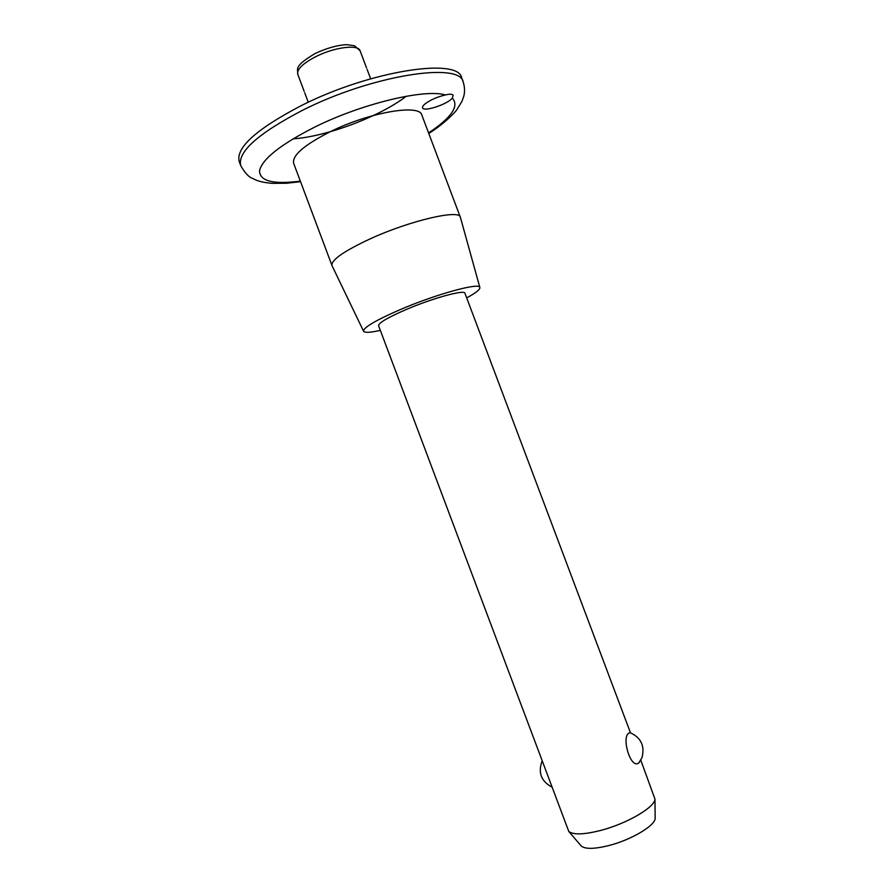 <?xml version="1.0" encoding="UTF-8"?>
<svg xmlns="http://www.w3.org/2000/svg" width="893" height="893" viewBox="0 0 893 893"><rect width="100%" height="100%" fill="white"/><g stroke="black" fill="none" stroke-linecap="round" stroke-linejoin="round"><path stroke-width="1.34" d="M628.56 733.265L630 732.628C640.984 737.562 644.992 745.878 642.011 757.577L638.852 762.912C630.759 769.587 621.45 738.187 628.56 733.265M639.466 762.231L638.852 762.912M630.469 732.785L464.929 293.228C464.806 289.332 432.29 298.262 405.656 309.748C387.595 317.629 378.576 322.942 378.576 325.688L568.796 831.495C573.473 835.022 584.268 834.62 601.19 830.3C627.221 823.491 654.96 807.172 654.971 799.101L640.783 760.166M406.259 96.265C379.971 116.57 326.135 136.796 292.971 138.839M452.327 98.118L453.142 95.406C452.45 93.988 449.893 93.843 445.462 94.959C437.927 96.667 431.375 99.458 425.782 103.342C423.304 105.229 422.244 106.725 422.59 107.819C423.461 112.217 447.482 104.358 452.327 98.118C459.482 105.977 451.568 117.586 428.584 132.923M332.062 265.723L293.63 163.24C292.067 155.415 304.346 144.867 330.455 131.606C369.523 112.239 419.788 103.733 421.842 115.052L460.431 217.479M331.928 265.444C331.236 259.908 344.14 250.978 370.651 238.632C410.267 220.526 459.538 209.163 460.341 217.178M380.329 330.365C370.137 332.654 364.545 332.922 363.54 331.18C363.429 327.541 375.506 320.408 399.796 309.793C435.929 294.188 479.887 282.177 479.854 287.468C480.255 289.432 475.869 292.915 466.693 297.905M580.718 845.392L581.343 846.117C585.484 849.288 594.794 849.064 609.272 845.437C631.518 839.733 655.127 825.623 655.161 818.368L655.161 817.419M315.229 56.929C333.826 47.229 358.484 44.036 360.102 50.789L354.476 45.71L346.406 44.65C337.119 45.208 326.693 48.155 315.14 53.491C293.328 66.662 298.028 68.437 297.749 74.219C296.744 69.453 302.571 63.682 315.229 56.929M300.327 181.134C273.113 184.639 259.506 181.123 259.539 170.585C262.509 158.764 281.016 144.208 315.05 126.929C362.413 103.432 424.979 88.63 445.462 94.959M300.539 181.681L286.43 183.255L271.907 183.333C264.451 182.63 259.003 181.469 255.577 179.85L252.217 178.265C248.578 176.926 244.738 172.695 240.708 165.562C237.426 151.91 258.155 133.425 302.894 110.096C371.722 75.269 460.141 61.595 463.188 81.944C464.74 86.911 464.952 91.644 463.824 96.131L461.915 101.434L456.892 109.627C454.091 113.813 442.035 125.254 428.785 133.47M240.708 165.562L239.168 161.443C235.819 147.635 256.503 129.038 301.231 105.642C370.015 70.714 458.5 57.264 461.636 77.825L463.188 81.944M541.995 761.305C537.954 772.568 541.147 781.107 551.595 786.912M297.749 74.219L304.212 91.443M304.736 92.85L308.264 102.248M360.102 50.789L366.588 68.002M367.112 69.397L370.651 78.796M479.854 287.468L460.375 217.256M363.54 331.18L331.962 265.522M655.161 818.368L654.971 799.101M581.343 846.117L568.796 831.495"/></g></svg>
